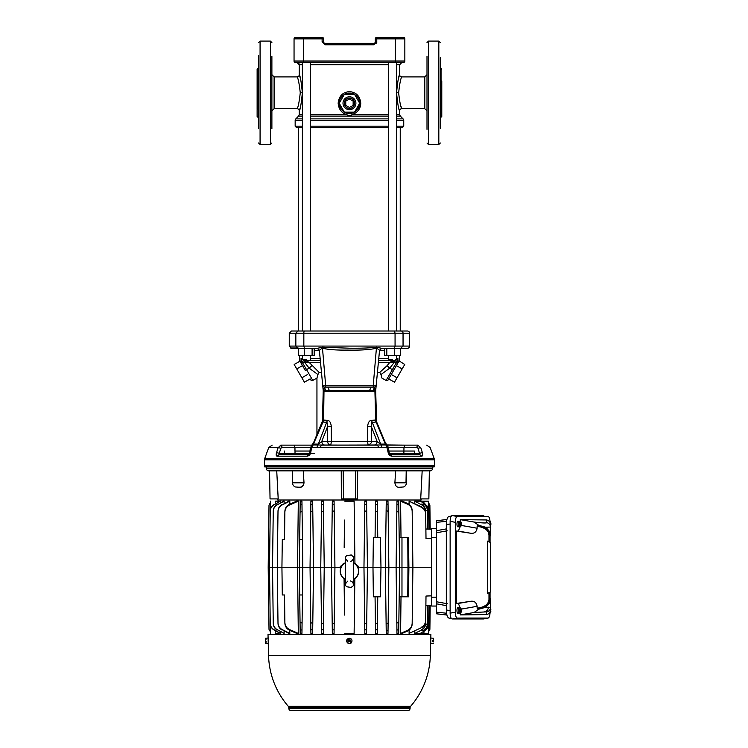 <?xml version="1.0" encoding="UTF-8"?>
<svg xmlns="http://www.w3.org/2000/svg" width="748" height="748" viewBox="0 0 748 748"><rect width="100%" height="100%" fill="white"/><g stroke="black" fill="none" stroke-linecap="round" stroke-linejoin="round"><path stroke-width="1.12" d="M387.118 445.135L417.618 445.135L420.731 447.566L417.618 445.135L416.758 447.285L418.029 448.258L419.918 454.737L390.942 454.737L389.231 453.297L388.483 447.631L387.24 445.322L388.483 447.631M434.177 458.552A3.693 3.693 0 0 1 434.392 459.814L264.512 459.814A3.693 3.693 0 0 1 264.727 458.552L434.177 458.552L430.175 447.566L426.697 445.135M264.727 466.92A2.955 2.955 0 0 1 264.512 465.817L434.392 465.817A2.955 2.955 0 0 1 434.177 466.92L264.727 466.92L266.363 466.92L266.41 468.678A2.216 2.216 0 0 0 268.626 470.838L430.278 470.838A2.216 2.216 0 0 0 432.484 468.678L432.531 466.92L434.177 466.92M407.436 348.297L400.928 348.297L407.436 348.297A2.216 2.216 0 0 0 409.652 346.081L303.838 346.081L304.464 348.297L291.468 348.297L298.536 348.596M400.367 348.596L403.05 346.081L403.05 333.225L409.652 333.225A2.216 2.216 0 0 0 407.436 331.009L298.125 331.009M314.73 453.297L295.011 453.297A1.477 0.58 90 0 0 295.582 454.737L296.199 454.737M389.138 452.746L388.343 447.94L387.277 447.239L320.172 447.566L311.626 447.239L312.608 444.976L311.645 445.331L310.56 447.94L309.766 452.746M312.814 443.938L310.42 447.631L311.626 447.239L310.738 452.596C310.149 454.831 308.868 456.028 306.904 456.196L307.961 454.737L278.976 454.737L279.247 453.297L276.545 452.596L278.172 447.566L281.276 445.135L311.822 445.135L294.086 445.135L294.946 447.285L294.983 451.044L309.85 451.044M278.976 454.737L277.181 456.196C276.124 456.018 275.909 454.821 276.545 452.596M264.727 458.552L268.728 447.566L278.172 447.566L280.874 448.258L279.247 453.297L284.53 453.297L284.53 451.044L284.53 453.297L309.457 453.297M389.054 451.044L414.373 451.044L414.373 453.297L414.401 451.044L403.92 451.044L403.957 447.285L416.758 447.285M389.446 453.297L419.656 453.297L422.358 452.596C422.994 454.803 422.779 456 421.713 456.196L419.927 454.737M360.405 445.135L317.965 445.004L327.418 420.357C329.559 420.47 330.85 422.536 331.289 426.547L327.568 426.519L326.998 422.405L322.285 421.937L313.496 442.863L313.739 444.088L318.601 444.088L321.762 441.507C321.995 443.714 323.127 444.92 325.165 445.135L324.866 445.135M369.615 390.428L371.027 387.146L374.683 387.146L374.954 390.428L323.211 390.615L323.987 391.092L323.959 390.587L374.935 390.587L374.916 391.092L323.987 391.092L323.211 420.039L322.827 422.078L322.435 421.143L322.285 421.937M331.289 426.547L331.373 441.535L321.762 441.507L327.568 426.519L327.652 441.507C327.764 443.564 328.811 444.77 330.775 445.135L331.373 441.535L367.53 441.535L367.614 426.547C368.044 422.545 369.334 420.479 371.485 420.357L375.281 420.067L385.744 444.966L321.434 445.135L320.172 447.566M373.738 445.135C375.776 444.92 376.908 443.714 377.142 441.507L380.302 444.088L385.164 444.088L385.407 442.863L376.618 421.937L376.066 422.078L375.72 390.344M311.159 331.009L315.198 331.009M310.738 452.596L306.904 456.196L277.181 456.196M389.371 452.989L391.999 456.196L389.156 454.737M297.386 445.135L294.516 445.135M323.557 445.135L324.267 445.135M386.922 445.135L401.339 445.135M400.489 445.135L393.934 445.135M393.037 445.135L387.212 445.135M377.712 445.135L376.627 445.135M421.713 456.196L391.999 456.196C390.026 456.018 388.745 454.821 388.165 452.596L386.295 444.966L387.24 445.322L385.407 442.863L376.646 421.966L385.407 442.863M310.42 447.631L309.672 453.297M389.231 453.297L388.165 452.596M280.874 448.258L282.146 447.285L281.276 445.135L280.173 445.341M316.937 447.313L317.965 445.004L313.16 444.966L311.972 447.229M322.416 422.04L323.613 420.067L322.958 422.106L313.599 443.686M312.542 444.228L313.309 443.714M386.922 447.229L385.304 443.686M385.594 443.714L386.146 443.994M368.736 445.135L368.128 445.135C370.812 443.751 371.85 442.545 371.242 441.507L377.142 441.507L371.335 426.519L367.614 426.547M371.485 420.357L381.966 447.313M376.468 421.143L375.683 391.064L376.618 421.937L371.56 422.601L371.242 441.507L367.53 441.535L368.128 445.135M323.987 391.092L323.613 420.067L327.418 420.357M374.916 391.092L375.692 420.039L374.916 391.092L375.674 391.036M322.435 421.33L323.22 391.064L322.435 421.143L313.496 442.863L311.654 445.331M374.851 390.512L375.692 390.615L379.545 350.298L375.702 390.493L374.935 390.587L375.674 390.97M323.192 390.493L323.949 390.428L324.221 387.146L373.215 387.146L373.215 385.828L376.151 385.809L377.431 372.439L379.713 372.439L387.062 365.697L389.783 368.138L393.99 362.715L393.953 360.555L378.563 360.555L394.607 360.555L397.861 358.395L397.768 362.789L399.32 360.181L397.768 362.789L397.861 358.395L396.318 362.415L395.524 360.405L393.953 360.555L394.607 360.555L394.645 362.715L378.404 362.247M322.743 385.79L319.359 350.298L323.192 390.409L319.359 350.298L314.188 350.298M329.288 390.428L327.876 387.146L324.221 387.146L322.753 385.809L325.689 385.828L325.689 387.146L324.221 387.146L322.753 385.809M384.715 350.298L379.545 350.298L376.814 348.129C370.307 349.709 360.601 350.363 347.708 350.092C336.525 350.26 327.979 349.606 322.089 348.129L319.377 350.279L317.18 348.297L304.464 348.297M400.928 348.297L381.686 348.297L376.496 347.222C369.933 347.998 360.919 348.325 349.447 348.203L322.407 347.222L317.339 348.297M317.152 348.297L319.359 350.298L317.152 348.297M381.751 348.297L379.545 350.298L381.751 348.297L380.966 348.437M373.037 390.428L374.683 387.146L376.151 385.809L374.683 387.146L373.215 387.146M382.191 331.009L388.997 331.009L387.735 331.009L388.567 331.009L388.567 62.514M291.468 331.009L297.975 331.009L291.468 331.009L289.252 333.225L289.252 346.081L291.468 348.297M379.526 350.279L381.714 348.297M322.407 347.222L325.689 385.828L373.215 385.828L376.496 347.222M403.368 37.4A1.477 1.477 0 0 1 404.846 38.877L395.243 38.877L395.243 37.4L403.368 37.4A1.477 1.477 0 0 1 404.846 38.877L404.846 61.037A1.477 1.477 0 0 1 403.368 62.514L395.243 62.514L401.854 62.514L399.638 64.73L396.515 64.73M302.388 64.73L299.265 64.73A2.216 2.216 90 0 0 297.05 62.514L395.243 62.514L395.243 61.037L404.846 61.037M294.048 61.037L303.651 61.037L303.651 62.514L295.525 62.514A1.477 1.477 0 0 1 294.048 61.037L294.048 38.877A1.477 1.477 0 0 1 295.525 37.4L303.651 37.4L295.525 37.4A1.477 1.477 0 0 0 294.048 38.877A1.477 1.477 0 0 1 295.525 37.4M395.243 37.4L376.777 37.4L376.777 38.877L375.3 38.877L375.3 41.832A1.477 1.477 0 0 1 373.822 43.309L325.071 43.309L325.071 44.787L322.117 41.832L322.117 37.4L303.651 37.4L303.651 38.877L294.048 38.877M322.117 37.4A1.477 1.477 0 0 1 323.594 38.877L303.651 38.877L303.651 61.037L395.243 61.037L395.243 38.877L376.777 38.877L376.777 41.832L375.3 41.832M375.3 38.877A1.477 1.477 0 0 1 376.777 37.4M325.071 43.309A1.477 1.477 0 0 1 323.594 41.832L323.594 38.877M297.078 108.6L297.04 108.675C298.106 107.675 299.181 102.383 300.266 92.799C299.181 83.215 298.106 77.923 297.04 76.913A2.216 2.216 161 0 0 299.256 74.697C300.229 75.632 301.257 81.663 302.351 92.799L302.22 89.218M271.889 111.078L271.889 74.52M302.22 89.152L301.874 85.824M300.135 77.54L299.256 74.697L299.256 64.73L297.04 62.514M300.266 92.799L302.351 92.799C301.248 103.963 300.219 109.993 299.256 110.891L299.35 110.629M299.63 109.75L299.995 108.544M310.336 114.519L346.679 114.519C341.565 113.032 338.722 109.264 338.152 103.243C338.9 96.118 342.668 92.238 349.447 91.611C356.235 92.238 360.003 96.118 360.751 103.243C360.499 108.843 357.656 112.602 352.224 114.519L388.567 114.519M351.943 113.088L346.96 113.088L346.679 114.519C348.521 115.977 350.373 115.977 352.224 114.519L351.943 113.088L354.412 112.107A10.154 10.154 0 0 1 344.491 112.107L347.53 113.219M302.388 116.09L298.611 116.09L299.256 114.519L302.388 114.519M298.667 331.009L298.667 127.665L296.638 127.665L302.388 127.665M396.515 114.519L399.638 114.519L399.638 110.891C398.675 109.965 397.646 103.935 396.552 92.799C397.646 81.654 398.675 75.623 399.638 74.697L399.535 75.043M399.161 76.221L398.6 78.138M401.788 108.488L401.096 106.637M401.788 77.1L401.854 76.913C400.797 77.923 399.722 83.215 398.637 92.799C399.722 102.383 400.797 107.675 401.854 108.675L424.789 108.675L424.789 76.913L427.005 74.697M427.005 87.628L427.005 125.178M427.005 60.42L427.005 92.313M359.61 103.383A10.154 10.154 0 0 1 354.646 111.966L354.954 111.779M357.357 109.61L358.993 106.721M342.556 110.704L344.258 111.966A10.154 10.154 0 0 1 339.293 103.383L343.93 111.77M339.583 105.655L339.835 106.515M341.425 109.47L342.406 110.564M359.61 103.102L354.646 94.519A10.154 10.154 0 0 1 359.61 103.102L354.646 94.519M347.39 93.294L344.491 94.379A10.154 10.154 0 0 1 354.412 94.379L353.598 93.977M339.293 103.102A10.154 10.154 0 0 1 344.258 94.519L343.603 94.94M353.841 112.396L344.491 112.107M344.491 94.379L354.412 94.379M354.571 94.379L359.685 103.243L354.571 112.107L344.332 112.107L339.218 103.243L344.332 94.379L354.571 94.379M355.898 103.243A6.452 6.452 0 0 1 349.447 109.694A6.452 6.452 0 0 1 343.005 103.243A6.452 6.452 0 0 1 349.447 96.791A6.452 6.452 0 0 1 355.898 103.243M354.617 103.243A5.171 5.171 0 0 1 349.447 108.413A5.171 5.171 0 0 1 344.276 103.243A5.171 5.171 0 0 1 349.447 98.072A5.171 5.171 0 0 1 354.617 103.243M310.336 127.665L388.567 127.665M396.515 127.665L402.265 127.665L403.742 126.188L403.742 120.456L396.515 120.456M382.939 331.009L312.066 331.009M353.14 101.111L353.14 105.375L349.447 107.506L345.754 105.375L345.754 101.111L349.447 98.979L353.14 101.111M388.997 331.009L395.122 331.009M383.743 331.009L382.209 331.009M303.781 331.009L309.906 331.009M303.651 62.514L302.388 62.514L302.388 331.009M396.515 331.009L396.515 62.514L395.243 62.514M384.715 348.297L384.715 355.384L386.81 355.384L386.81 348.297M386.81 355.384L400.367 355.384L400.367 348.297M394.635 348.297L394.635 355.384M314.188 348.297L314.188 355.384L298.536 355.384L298.536 348.297M304.268 348.297L304.268 355.384M312.094 348.297L312.094 355.384M392.541 359.666L388.567 359.666L392.541 359.666M378.769 358.395L388.567 358.395M396.515 358.395L397.861 358.395M394.645 362.715L397.768 362.789L397.618 363.491L399.123 360.882L404.715 364.491L394.476 382.219L388.726 378.89M306.362 359.666L302.388 359.666L306.362 359.666M321.472 372.439L319.19 372.439L317.9 374.542L309.12 368.138L306.54 369.634L302.585 362.789L301.285 363.491L305.24 370.335L302.501 365.594L296.75 368.923L294.188 364.491L299.948 361.162L301.285 363.491L299.583 360.181L301.135 362.789L301.042 358.395L302.585 362.789L301.135 362.789L301.285 363.491L301.135 362.789M399.441 355.384L399.123 360.882M397.618 363.491L393.672 370.316L392.363 369.634L396.318 362.789L397.618 363.491L397.768 362.789M320.34 360.555L304.296 360.555L320.34 360.555M302.388 358.395L301.042 358.395L304.296 360.555L304.258 362.715L302.575 362.415L303.379 360.405M387.062 365.697L389.904 362.247L393.953 360.555L378.563 360.555M393.504 370.606L396.403 365.594L402.153 368.923M393.672 370.316L388.109 379.956A1.477 1.477 116.1 0 1 386.09 380.498L381.948 378.114L381.003 374.542L381.948 378.114L386.09 380.498L381.948 378.114M305.24 370.335L306.54 369.634L312.814 380.498L306.54 369.634M311.832 365.697L309.12 368.138L304.913 362.715L305.951 362.387L305.474 360.555L308.999 362.247L319.19 372.439M386.09 380.498L392.363 369.634L389.783 368.138L381.003 374.542L379.713 372.439M317.9 374.542L316.946 378.114L317.9 374.542M393.429 360.555L392.962 362.191M397.038 377.787L391.279 374.458M313.496 442.863L316.946 434.625L316.946 378.114L312.271 380.685L311 380.227L310.177 378.89L304.427 382.219L296.75 368.923M307.624 374.458L301.865 377.787M320.499 362.247L305.951 362.387M304.95 360.555L304.913 362.715L304.258 362.715M440.301 70.864L440.301 74.763M427.005 56.231L427.005 128.31M440.301 128.31L440.301 57.624M441.778 69.162L441.04 68.423L441.04 117.174L441.778 116.436L441.778 80.98M441.778 104.617L441.778 109.517M427.005 76.577L427.005 74.52M427.005 128.516L427.005 129.357M427.005 58.363L427.005 57.746M257.864 109.619L257.864 68.423L257.125 69.162L257.125 109.115M271.889 56.231L271.889 128.591M258.602 55.492L258.602 128.609M258.602 117.913L257.125 116.436L257.125 109.517M271.889 60.42L271.889 76.577M271.889 127.843L271.889 109.021M271.889 58.363L271.889 57.746M271.889 125.178L271.889 127.235M351.13 642.775L349.438 641.401L350.036 640.662L351.682 641.99A2.534 2.534 0 0 0 347.82 638.857L349.4 640.279L348.858 640.942L347.222 639.605A2.534 2.534 0 0 0 351.074 642.738L351.13 642.775A2.599 2.599 0 0 0 351.738 642.036L351.738 642.036M347.773 638.82A2.599 2.599 0 0 0 347.166 639.559M349.971 640.746L349.4 640.279L348.933 640.849L349.503 641.317L349.971 640.746M350.036 640.662L350.438 640.166L349.858 639.708L349.466 640.195M349.438 641.401L349.036 641.887L348.465 641.429L348.858 640.942M347.296 639.054A2.768 2.768 0 0 0 347.708 642.953A2.768 2.768 0 0 0 351.597 642.541M460.347 611.368L461.32 610.957A2.534 0.87 90 0 1 460.497 613.005L457.935 613.248A2.768 0.944 90 0 0 458.851 610.48A2.768 0.944 90 0 0 457.935 607.713A2.768 0.944 90 0 0 456.953 610.48A2.768 0.944 90 0 0 457.935 613.248M460.646 610.957A2.599 0.888 90 0 0 460.665 610.48A2.599 0.888 90 0 0 460.646 609.994M459.908 609.994L459.908 610.957M458.907 609.994L461.32 609.994A2.534 0.87 90 0 0 460.497 607.946A2.534 0.87 90 0 0 459.618 609.994L458.907 609.994A2.599 0.888 90 0 0 458.889 610.48A2.599 0.888 90 0 0 458.907 610.957L459.618 610.957L458.907 610.957M460.347 610.957L459.618 610.957A2.534 0.87 90 0 0 460.497 613.005M459.655 609.994L459.655 610.957M459.861 610.957L459.861 609.994M460.6 609.994L460.6 609.368M460.6 611.584L460.6 610.957M460.347 524.946L461.32 524.535A2.534 0.87 90 0 1 460.497 526.583L457.935 526.826A2.768 0.944 90 0 0 458.851 524.058A2.768 0.944 90 0 0 457.935 521.291A2.768 0.944 90 0 0 456.953 524.058A2.768 0.944 90 0 0 457.935 526.826M460.646 524.535A2.599 0.888 90 0 0 460.665 524.058A2.599 0.888 90 0 0 460.646 523.572M459.908 523.572L459.908 524.535M458.907 523.572L461.32 523.572A2.534 0.87 90 0 0 460.497 521.524A2.534 0.87 90 0 0 459.618 523.572L458.907 523.572A2.599 0.888 90 0 0 458.889 524.058A2.599 0.888 90 0 0 458.907 524.535L459.618 524.535L458.907 524.535M460.347 524.535L459.618 524.535A2.534 0.87 90 0 0 460.497 526.583M459.655 523.572L459.655 524.535M459.861 524.535L459.861 523.572M460.6 523.572L460.6 522.946M460.6 525.161L460.6 524.535M490.454 524.535L490.875 524.535A2.534 0.87 90 0 1 490.454 526.265M490.361 523.572L490.875 523.572A2.534 0.87 90 0 0 490.062 521.524A2.534 0.87 90 0 0 489.613 521.842M446.322 605.628L436.486 603.832L436.486 601.766L436.486 606.048L431.68 606.048L431.68 528.49L436.486 528.49L436.486 532.763L436.486 530.697L446.322 528.901M266.11 641.382L265.372 641.382L265.372 642.195L266.11 642.223L266.11 641.335L265.372 641.307L265.372 638.268L265.372 639.4L266.11 639.802M265.372 642.195L265.372 643.327L265.372 642.195M410.072 708.44L288.822 708.44A2.216 2.216 0 0 0 291.037 710.6L407.856 710.6A2.216 2.216 0 0 0 410.072 708.44L410.1 707.692A2.216 2.216 0 0 1 410.633 706.308A80.915 80.915 0 0 0 430.334 655.472L268.56 655.472L268.139 638.951M451.25 618.39L448.978 618.129L451.259 618.4M449.09 618.138C447.416 617.633 446.5 614.94 446.322 610.059L450.137 610.499M450.137 524.03L446.322 524.479C446.5 519.598 447.416 516.905 449.09 516.4L451.25 516.148M451.259 516.139L449.09 516.4M446.547 521.3L436.486 522.356L436.486 520.739L446.911 519.495L436.486 520.73M436.486 613.799L446.911 615.034L436.486 613.799L436.486 612.173L446.547 613.229M436.486 603.832L436.486 612.173M436.486 522.356L436.486 530.697M446.322 524.479L446.322 610.059M447.182 530.818L436.486 532.763L436.486 601.766L447.182 603.711M490.361 610.957L490.875 610.957A2.534 0.87 90 0 1 490.062 613.005L489.314 613.08M490.454 609.994L490.875 609.994A2.534 0.87 90 0 0 490.454 608.274M488.977 534.979L488.977 541.851L488.977 534.979L488.977 536.755L489.529 534.296A0.739 0.701 0 0 0 488.977 534.979L488.575 532.997C487.191 529.341 483.376 527.134 477.131 526.358L477.607 525.741C483.891 526.545 487.724 528.752 489.117 532.352L489.529 534.296M488.977 599.559L488.977 592.687L488.977 599.559A0.739 0.701 180 0 0 489.529 600.233L489.117 602.177C487.724 605.777 483.891 607.984 477.607 608.788L477.131 608.171C483.376 607.404 487.191 605.188 488.575 601.542L488.977 599.559M485.779 607.264L490.454 607.507L490.454 610.059C490.267 612.416 489.033 613.921 486.742 614.576L460.301 614.912L474.073 612.481L478.72 609.218L485.779 607.264L490.118 602.42L490.454 598.737L490.454 607.507A4.432 4.423 0 0 1 486.742 611.864L474.073 612.481M485.779 527.265L478.72 525.32L474.073 522.048L460.301 519.626L486.742 519.963C489.033 520.608 490.267 522.113 490.454 524.47L490.454 527.031L485.779 527.265L490.118 532.109L490.454 535.792L490.454 527.031A4.432 4.423 180 0 0 486.742 522.665L486.742 519.963M460.254 607.928L458.309 603.458L456.392 603.458L456.392 531.071L458.309 531.071L460.254 526.611M461.198 525.414L477.131 528.219C476.364 532.286 473.998 533.922 470.034 533.137L458.309 531.071M458.309 603.458L470.034 601.392C473.998 600.607 476.364 602.243 477.131 606.31L461.198 609.124M490.052 522.291C489.931 518.766 489.267 516.831 488.061 516.475L457.299 516.475C456.093 516.831 455.429 518.766 455.308 522.291L455.308 612.238C455.429 615.763 456.093 617.708 457.299 618.063L488.201 618.044L483.657 618.961L452.129 618.97C450.922 618.615 450.259 616.679 450.137 613.154L450.137 521.384C450.259 517.859 450.922 515.914 452.129 515.559L483.797 515.615M483.517 618.97L488.061 618.063C489.267 617.708 489.931 615.763 490.052 612.238M490.454 542.534L490.454 591.995L487.416 593.407L487.416 541.122L490.454 542.534M490.052 598.624L490.052 592.182M490.052 542.347L490.052 535.905M470.034 601.392L456.392 603.458M456.392 531.071L470.034 533.137M460.301 614.912L460.301 613.023M460.301 521.506L460.301 519.626M477.607 525.741L478.72 525.32M478.72 609.218L477.607 608.788M477.131 528.219L477.131 526.358M477.131 608.171L477.131 606.31M433.503 639.671L433.503 638.268L433.503 640.484L432.765 640.494L432.765 641.447L433.503 641.447L432.765 641.101M432.765 640.26L433.503 640.148M433.503 641.447L433.503 641.924M433.503 638.268L430.764 638.025L430.764 643.57L430.783 638.586M299.135 487.238L295.432 486.976A4.432 4.432 0 0 1 292.487 482.806L304.015 482.806C303.492 486.144 301.865 487.621 299.135 487.238L300.827 487.116M301.584 486.892L303.613 484.975M406.416 482.806A4.432 4.432 0 0 1 403.471 486.976L399.769 487.238C397.038 487.621 395.411 486.144 394.888 482.806L406.416 482.806L406.416 470.838M292.487 482.806L292.487 470.838M304.015 482.806L303.258 470.838M395.636 470.838L394.888 482.806M406.005 482.806L406.211 470.838M429.343 470.838L428.856 498.907L420.703 498.907L422.171 470.838M269.561 470.838L270.047 498.907L278.2 498.907L276.732 470.838M355.739 470.838L355.356 498.907L357.544 498.907L357.656 470.838M343.164 470.838L343.538 498.907L355.356 498.907M341.247 470.838L341.359 498.907L343.538 498.907M421.161 498.907L421.096 500.01L277.798 500.01L277.742 498.907M278.172 500.01L420.731 500.01M345.595 562.945L345.651 565.395M353.252 565.395L353.308 562.945M353.308 579.466L353.252 577.017M345.174 579.391A9.228 9.228 0 0 1 345.174 563.02M345.651 577.017L345.595 579.466M345.174 579.214A9.079 9.079 0 0 1 345.174 563.197M353.729 563.197A9.079 9.079 0 0 1 353.729 579.214M353.729 563.02A9.228 9.228 0 0 1 353.729 579.391M268.242 643.018L268.018 634.519L430.885 634.519L430.792 638.035M288.822 708.44L288.803 707.692A2.216 2.216 0 0 0 288.27 706.308L410.633 706.308M430.334 655.472L430.661 643.018M278.471 500.01L278.452 501.16M278.593 502.03L278.602 501.16L275.217 501.16L275.217 503.928L275.217 501.16C269.186 501.16 269.186 501.16 275.217 501.16C269.186 501.16 269.186 501.16 275.217 501.16M280.519 502.712L280.135 501.16L274.02 504.825C271.618 506.303 270.355 508.434 270.234 511.249L269.504 567.265L297.545 567.265L298.312 501.16L289.411 505.022C286.521 506.527 285.007 508.93 284.866 512.23L284.511 539.57L282.295 539.57L281.931 567.265L282.295 594.969L284.511 594.969L284.866 622.299C284.997 625.59 286.512 627.993 289.411 629.517L289.373 630.162L296.694 633.378L298.312 633.378L289.411 629.517M284.1 503.46L284.137 501.16L283.417 501.16L277.19 504.881C274.694 506.368 273.375 508.565 273.244 511.482L272.515 567.265L273.244 623.047C273.375 625.964 274.694 628.17 277.19 629.648L284.137 633.378L277.19 629.648M289.785 504.189L289.822 501.16L288.728 501.16L282.183 504.937C279.528 506.433 278.125 508.724 277.994 511.81L277.274 567.265L277.994 622.729C278.125 625.795 279.518 628.086 282.183 629.592L288.728 633.378L289.822 633.378L282.183 629.592M284.866 512.23L284.876 511.473C285.016 508.229 286.512 505.863 289.373 504.367L296.694 501.16L298.312 501.16M301.94 501.16L301.986 504.367L300.144 505.022L300.2 501.16L301.94 501.16L302.08 511.473L300.051 512.23L300.144 505.022L299.331 567.265L297.545 567.265L298.312 633.378M310.906 501.16L312.655 501.16L312.786 511.211L310.766 511.81L310.906 501.16L310.046 567.265L302.809 567.265L302.08 511.473M310.859 504.937L312.692 504.433L312.655 501.16M323.407 504.526L321.575 504.881L321.621 501.16L323.36 501.16L323.491 511.062L321.481 511.482L321.575 504.881L320.752 567.265L313.515 567.265L312.786 511.211M332.327 501.16L334.076 501.16L334.197 510.996L332.196 511.249L332.327 501.16L331.467 567.265L324.23 567.265L323.491 511.062M334.076 501.646L334.076 501.16M344.417 563.16L340.284 566.526L340.218 567.265L334.936 567.265L334.197 510.996M343.856 563.347L343.21 563.599M344.174 547.452L344.529 520.066M344.772 501.16L354.122 501.16L354.935 563.309L354.122 501.16L344.772 501.16M355.674 563.59L355.019 563.337M396.823 623.056L398.843 622.299L398.703 633.378L396.964 633.378L396.094 567.265L399.572 567.265L398.749 505.022L398.843 512.23L396.823 511.473L396.094 567.265L388.857 567.265L388.034 504.376L388.128 511.258L386.127 510.66L385.388 567.265L380.975 567.265L380.442 537.719L373.364 537.719L372.981 567.265L367.436 567.265L366.576 501.16L366.707 511.249L364.706 510.996L363.967 567.265L358.685 567.265L358.619 566.526L354.477 563.16M366.576 501.16L364.828 501.16L364.828 501.646M375.543 501.16L375.496 504.526L375.543 501.16L377.282 501.16L377.413 511.482L377.329 504.881L375.496 504.526L375.066 537.719M387.988 501.16L386.249 501.16L386.22 503.872L388.034 504.376L387.988 501.16M396.964 501.16L396.917 504.367L396.964 501.16L398.703 501.16L398.749 505.022L396.917 504.367L396.823 511.473M407.632 503.526C410.512 505.003 412.026 507.378 412.167 510.66L412.176 511.417C412.045 508.107 410.521 505.695 407.595 504.171L407.632 503.526L402.209 501.16L400.591 501.16L401.012 537.719M409.081 501.16L421.582 506.901C424.181 508.378 425.547 510.613 425.677 513.624L425.687 514.203C425.565 511.165 424.181 508.892 421.554 507.387L409.081 501.16L409.119 504.414M421.713 504.881L421.732 504.526C424.209 505.994 425.519 508.173 425.649 511.062L425.649 511.482C425.528 508.565 424.209 506.368 421.713 504.881L414.766 501.16L414.803 503.46M414.766 501.16L420.301 501.16L423.957 503.264L423.929 501.16L420.301 501.16M420.432 500.01L420.451 501.16M420.432 634.519L420.451 633.378M414.766 633.378L420.301 633.378L425.397 630.442L428.389 627.432L428.37 628.825L429.95 624.356L430.203 605.375L431.68 605.328L425.883 605.525L425.649 623.477C425.519 626.356 424.219 628.535 421.732 630.003L414.766 633.378L414.803 631.078M409.081 633.378L421.582 627.637L409.081 633.378L409.119 630.125M407.632 631.013L407.595 630.358C410.512 628.853 412.036 626.441 412.176 623.112L412.167 623.879C412.036 627.142 410.521 629.517 407.632 631.013L402.209 633.378L400.591 633.378L401.012 596.811M386.249 633.378L387.988 633.378L388.128 623.28L388.034 630.162L386.22 630.667L386.249 633.378L386.127 623.869L388.128 623.28L388.857 567.265L385.388 567.265L386.127 623.869M375.412 623.477L377.413 623.047L377.329 629.648L375.496 630.003L375.543 633.378L375.066 596.811M377.282 633.257L375.543 633.378M364.706 623.542L363.967 567.265L367.436 567.265L366.623 629.704L364.781 629.919L364.706 623.542L366.707 623.28L366.576 633.378L364.828 633.378L364.828 632.892M354.842 578.672L354.122 633.378L344.772 633.378L354.122 633.378L354.842 578.672M344.061 578.672L344.538 615.062M344.239 592.435L344.061 578.7M334.076 632.892L334.113 629.919L332.28 629.704L332.327 633.378L334.076 633.378M332.327 633.378L331.467 567.265L334.936 567.265L334.113 629.919M323.491 623.477L321.481 623.047L321.621 633.378L323.36 633.378L323.407 630.003L321.575 629.648L320.752 567.265L324.23 567.265L323.407 630.003M310.906 633.378L312.655 633.378L312.692 630.096L310.859 629.592L310.906 633.378L310.766 622.729L312.786 623.318L312.655 633.257M301.986 630.162L301.94 633.378L301.986 630.162L300.144 629.517L299.331 567.265L302.809 567.265L301.986 630.162M302.08 623.056L300.051 622.299L300.2 633.378L301.94 633.378M289.785 630.349L289.822 633.378M284.1 631.078L284.137 633.378M280.519 631.817L280.135 633.378L274.002 629.919C271.618 628.46 270.365 626.328 270.234 623.542L269.504 567.265L270.234 510.996C270.365 508.191 271.618 506.069 274.002 504.62M278.593 632.509L278.602 633.378L275.217 633.378L275.217 630.601L275.217 633.378C269.186 633.378 269.186 633.378 275.217 633.378C269.186 633.378 269.186 633.378 275.217 633.378M278.471 634.519L278.452 633.378M424.892 629.919L424.883 629.704C427.286 628.236 428.548 626.095 428.669 623.28L428.66 623.542C428.539 626.338 427.286 628.46 424.892 629.919L423.966 630.442L424.883 629.704L423.564 630.442L420.928 630.442L421.732 630.003M424.892 504.62L423.966 504.087L424.892 504.62C427.286 506.078 428.539 508.201 428.66 510.996L428.669 511.249C428.539 508.434 427.276 506.293 424.883 504.825L423.564 504.087C425.949 505.517 427.202 507.621 427.332 510.388L425.612 510.388M429.838 508.977L428.37 505.704L428.389 507.097L423.957 503.264M423.564 504.087L420.928 504.087L421.732 504.526M412.176 511.417L412.905 567.265L412.176 623.112M407.595 504.171L400.591 501.16M396.964 633.378L396.917 630.162L398.749 629.517L399.572 567.265L431.68 567.265M386.127 510.66L386.22 503.872M375.412 511.062L377.413 511.482L377.759 537.719M340.284 566.526L340.218 567.265L341.097 567.265M357.796 567.265L358.685 567.265L358.619 566.526M428.38 502.432L429.885 505.18L430.203 529.154L431.68 529.21L425.883 529.004L425.649 511.482M428.632 624.141L429.212 624.141L429.455 605.403M429.455 529.135L429.212 510.388L428.632 510.388M429.53 626.721L428.37 628.825L428.361 633.378L420.301 633.378M428.669 511.249L428.903 529.107M427.529 529.06L427.332 510.388M428.417 505.76L428.361 501.16L428.417 505.76M421.554 627.142C424.181 625.646 425.556 623.374 425.687 620.326L425.677 620.905C425.556 623.907 424.191 626.151 421.582 627.637M421.713 629.648C424.209 628.17 425.528 625.964 425.649 623.047M428.669 623.28L428.903 605.422M425.612 624.141L427.332 624.141L427.529 605.469M427.332 624.141C427.202 626.908 425.949 629.012 423.564 630.442M425.687 620.326L426.005 596.044L431.68 595.838M289.373 630.162C286.521 628.685 285.016 626.31 284.876 623.056L284.866 622.299M332.28 629.704L332.196 623.28L334.197 623.542M310.859 629.592L310.046 567.265L313.515 567.265L312.786 623.318M280.547 501.16L274.02 504.825M270.524 502.432L269.009 505.18L268.195 567.265L269.504 567.265L270.234 623.28C270.355 626.095 271.618 628.236 274.02 629.704L274.002 629.919M280.547 633.378L274.02 629.704M273.244 511.482L273.254 511.062C273.375 508.173 274.684 505.994 277.171 504.526M284.137 501.16L277.19 504.881M277.171 630.003C274.684 628.544 273.385 626.366 273.254 623.477L273.244 623.047M407.595 630.358L400.591 633.378M277.994 511.81L278.004 511.211C278.134 508.182 279.518 505.929 282.155 504.433M289.822 501.16L282.183 504.937M282.155 630.096C279.518 628.619 278.134 626.356 278.004 623.318L277.994 622.729M270.542 501.16L270.234 510.996M270.234 623.542L270.542 633.378M364.706 510.996L364.828 501.16M366.576 633.378L366.623 629.704M364.781 629.919L364.828 633.378M377.282 633.378L377.759 596.811M425.687 514.203L426.005 538.495L431.68 538.691M421.554 507.387L421.582 506.901M364.781 504.62L366.623 504.825M332.28 504.825L334.113 504.62M289.373 504.367L289.411 505.022M423.929 501.16L428.361 501.16M299.696 539.57L302.444 539.57M299.696 594.969L302.444 594.969M428.38 632.097L429.885 629.358L430.203 605.375M270.524 632.097L269.009 629.358L268.195 567.265M429.53 507.808L429.745 508.528M428.37 505.704L429.95 510.173L430.203 529.154M428.389 507.097L429.212 510.388M428.417 628.778L429.95 624.356L429.548 626.665M429.212 624.141L428.389 627.432M358.685 567.265L358.498 569.368M340.218 567.265L340.405 569.368M373.364 596.811L372.981 567.265L380.975 567.265L380.442 596.811L373.364 596.811M399.18 537.719L401.975 537.719L401.975 596.811L408.502 596.811L407.772 596.811L407.969 567.265L408.894 567.265L408.502 537.719L407.772 537.719L408.502 537.719M401.975 537.719L407.772 537.719L407.969 567.265M399.18 596.811L401.975 596.811M394.439 348.297L395.066 346.081L395.066 333.225L403.05 333.225A2.216 2.122 -90 0 0 400.928 331.009M295.011 453.297L295.011 451.044M282.146 447.285L310.485 447.285M394.439 331.009L395.066 333.225L303.838 333.225L303.838 346.081L289.252 346.081M403.312 454.737A1.477 0.58 90 0 0 403.892 453.297L403.892 451.044M418.029 448.258L420.731 447.566C433.279 447.566 433.279 447.566 420.731 447.566L422.358 452.596M388.418 447.285L403.957 447.285L404.818 445.135L386.922 444.938M378.731 447.566L377.469 445.135L321.434 445.135M323.22 391.064L322.435 421.143L323.22 391.036M325.866 390.428L324.221 387.146M297.975 348.297L295.843 346.081L295.843 333.225L289.252 333.225M304.464 331.009A2.216 0.626 -90 0 0 303.838 333.225L295.843 333.225L297.975 331.009M325.071 44.787L373.822 44.787L376.777 41.832L376.777 43.309M373.822 44.787L373.822 43.309M323.594 41.832L322.117 41.832M271.889 74.697L274.105 76.913L274.105 108.675L271.889 110.891M388.567 64.73L310.336 64.73M399.638 114.519L400.292 116.09L396.515 116.09M388.567 116.09L310.336 116.09M298.611 116.09L295.806 118.885L302.388 118.885M295.815 118.885L295.161 120.456L302.388 120.456M310.336 118.885L388.567 118.885M396.515 118.885L403.088 118.885L403.742 120.456M295.161 120.456L295.161 126.188L302.388 126.188M310.336 126.188L388.567 126.188M310.336 120.456L388.567 120.456M274.105 108.675L297.04 108.675A2.216 2.216 -160.9 0 1 299.256 110.891L299.256 114.519M399.638 110.891A2.216 2.216 -19 0 1 401.854 108.675M424.789 76.913L401.854 76.913A2.216 2.216 19.1 0 1 399.638 74.697L399.638 64.73M398.637 92.799L396.552 92.799M359.61 103.243L360.751 103.243M339.293 103.243L338.152 103.243M396.515 126.188L403.742 126.188M310.336 358.395L320.135 358.395M428.482 41.093L438.824 41.093L438.824 144.504L428.482 144.504L428.482 41.093L427.005 42.571M270.411 144.504L260.08 144.504L260.08 41.093L270.411 41.093L270.411 144.504L271.889 143.027M431.68 537.354L436.486 537.354M431.68 597.185L436.486 597.185M490.118 532.109L489.117 532.352A0.739 0.673 -19.5 0 0 488.575 532.997M490.454 598.737L489.529 598.484L489.529 600.233M488.575 601.542A0.739 0.673 -160.5 0 0 489.117 602.177L490.118 602.42M488.36 607.18A4.432 4.161 90 0 1 484.919 611.546M486.742 614.576L486.742 611.864M474.073 522.048C482.245 523.03 486.462 523.235 486.742 522.665M450.137 613.154L455.308 612.238M457.299 618.063L452.129 618.97M452.129 515.559L457.299 516.475M455.308 522.291L450.137 521.384M432.484 468.678L266.41 468.678M410.1 707.692L288.803 707.692M425.397 630.442L423.966 630.442M423.966 504.087L425.397 504.087M423.929 633.378L423.957 631.265M264.512 465.817L264.512 459.814M309.532 452.989L307.961 454.737M285.97 445.135L294.086 445.135M268.728 447.566L272.197 445.135M377.469 445.135L350.475 445.135M434.392 465.817L434.392 459.814M375.767 389.867L375.851 388.951M409.652 333.225L409.652 346.081M274.105 76.913L297.04 76.913M296.638 127.665L295.161 126.188M424.789 108.675L427.005 110.891M359.311 105.674L359.47 104.916M339.779 106.347L339.461 105.066M400.292 116.09L403.088 118.885M400.236 127.665L400.236 331.009M310.336 62.514L310.336 331.009M384.509 331.009L386.838 331.009M290.364 347.998L296.909 347.998M298.125 347.998L296.965 347.998M388.567 355.384L388.567 359.666M302.388 355.384L302.388 359.666M299.583 360.181L299.452 355.384M396.515 355.384L396.515 359.666M310.336 355.384L310.336 359.666M441.04 117.174L440.301 117.913M438.824 41.093L440.301 42.571M438.824 144.504L440.301 143.027M428.482 144.504L427.005 143.027M441.04 68.423L440.301 67.685M270.411 41.093L271.889 42.571M260.08 41.093L258.602 42.571M257.864 68.423L258.602 67.685M260.08 144.504L258.602 143.027M460.497 607.946L457.935 607.713M460.497 521.524L457.935 521.291M490.062 521.524L489.314 521.459M265.372 643.327L268.102 643.57M265.372 638.268L268.102 638.025M489.529 598.484L488.977 597.774M490.454 535.792L489.529 536.045M433.503 643.327L430.764 643.57M347.652 561.243L345.445 558.597L345.445 583.814L347.652 581.177M353.729 563.347C353.533 554.651 353.757 557.606 351.242 554.941L346.474 555.708C345.155 557.896 345.38 555.829 345.174 563.337M350.363 580.906L352.046 581.617L353.458 583.805L353.458 558.606L352.046 560.794L350.363 561.514M345.174 579.074C345.286 586.759 345.37 584.814 346.492 586.722L351.242 587.47C353.757 584.805 353.533 587.769 353.729 579.074M268.56 655.472A80.915 80.915 0 0 0 288.27 706.308M408.502 596.811L408.894 567.265"/></g></svg>
